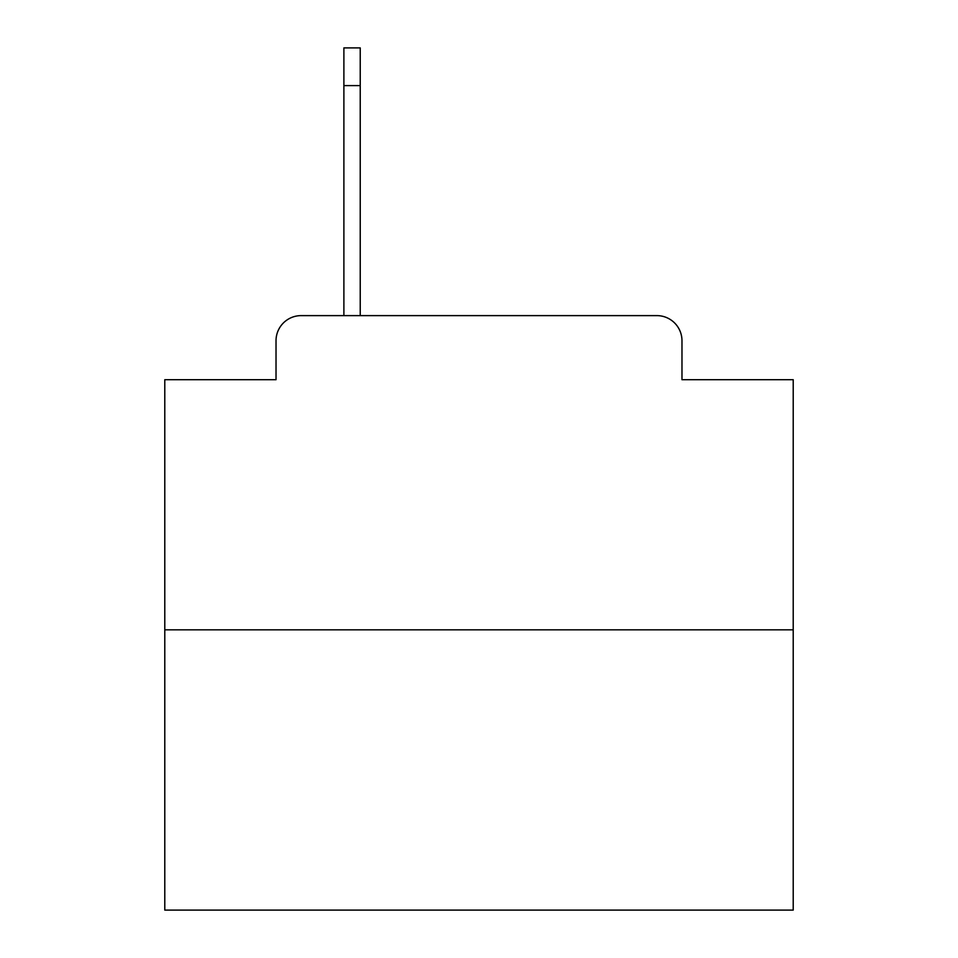 <?xml version="1.0" encoding="UTF-8"?>
<svg xmlns="http://www.w3.org/2000/svg" width="958" height="958" viewBox="0 0 958 958"><rect width="100%" height="100%" fill="white"/><g stroke="black" fill="none" stroke-linecap="round" stroke-linejoin="round"><path stroke-width="1.44" d="M276.024 340.749L276.024 379.703L276.024 340.749A25.136 25.136 0 0 1 301.159 315.613L343.886 315.613L343.886 47.9L360.232 47.9L360.232 315.613L380.961 315.613M793.212 629.825L164.788 629.825L164.788 910.1L793.212 910.1L793.212 379.703L681.976 379.703L681.976 340.749A25.136 25.136 0 0 0 656.841 315.613L301.159 315.613M164.788 629.825L164.788 379.703L276.024 379.703M577.039 315.613L656.841 315.613M681.976 379.703L681.976 340.749M360.232 85.609L343.886 85.609"/></g></svg>
